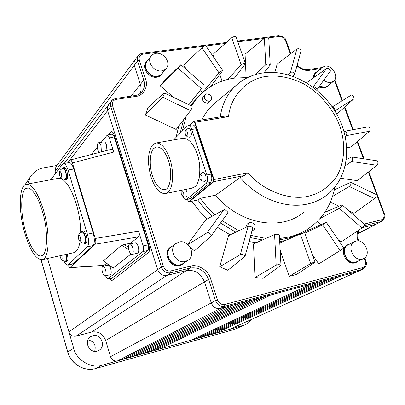 <?xml version="1.0" encoding="UTF-8"?>
<svg xmlns="http://www.w3.org/2000/svg" width="405" height="405" viewBox="0 0 405 405"><rect width="100%" height="100%" fill="white"/><g stroke="black" fill="none" stroke-linecap="round" stroke-linejoin="round"><path stroke-width="0.61" d="M214.903 214.746L207.137 206.955L200.217 198.364L215.647 195.144L240.135 177.517L244.215 175.537L247.799 172.793L214.103 179.542L213.921 181.632L189.216 201.781L188.512 201.574M216.29 101.928L213.344 104.384C208.59 108.702 204.768 113.891 201.887 119.941M200.217 198.364L198.177 199.948L189.069 201.852M334.849 187.262C331.28 205.831 321.889 219.996 306.671 229.762C301.3 233.042 295.442 235.452 289.089 236.986L279.531 238.54M265.903 238.429L250.746 235.356M238.823 230.754L222.168 220.72M303.861 231.382L297.948 234.551L291.641 237.067L286.345 238.585L279.602 239.831M262.465 239.952L250.143 237.558M235.811 232.186L220.507 223.018M212.2 216.235L204.571 208.524L197.767 200.035M191.398 105.897L196.658 98.643C206.52 87.303 218.978 80.474 234.029 78.16L247.809 77.517M182.301 131.083L186.249 116.245M180.124 133.275L183.617 119.698M190.871 105.649L197.837 97.286M194.972 100.415L190.279 105.361M178.823 125.985L176.074 137.366M191.899 201.26L199.037 210.58L207.178 219.004M217.429 227.276L230.217 234.854M249.065 241.527L256.107 242.772M279.713 241.906L286.791 239.947M184.948 262.364L183.516 263.706L180.529 265.088C171.037 267.928 162.866 252.649 170.773 246.923L170.125 247.399C162.223 253.12 170.383 268.373 179.86 265.538L182.933 264.1M347.186 245.025L346.979 245.131C338.595 248.964 346.128 265.72 354.998 262.855L356.901 262.081M318.806 87.08L324.253 88.224L327.68 86.462M315.363 72.789L313.733 74.895L313.131 78.049M146.413 61.702L145.856 62.426C141.487 68.227 149.273 78.681 156.872 77.203L159.681 76.246L161.838 74.277M296.647 235.558L299.892 233.599M190.552 110.605L162.557 97.215C163.787 95.631 164.379 94.193 164.329 92.917L147.967 107.578L145.4 114.995L176.15 129.484L190.552 110.605C191.606 108.95 192.147 107.502 192.178 106.277L164.389 92.942M188.836 104.672L201.498 88.584L177.932 68.116L180.868 64.734L165.002 80.195L160.228 85.845L173.492 97.311M188.897 104.703L201.498 88.584M200.505 89.966L202.348 92.674L202.687 92.482M222.694 70.47L205.694 45.552C204.636 45.806 203.376 46.55 201.913 47.79L183.637 65.144L186.953 70.019M245.42 63.58L236.019 36.764C234.784 36.308 233.356 36.627 231.736 37.716L212.914 54.437L214.088 57.854M219.814 74.525L222.082 81.121M270.211 64.856L268.804 38.683C267.685 37.513 266.207 37.382 264.379 38.288L245.081 54.199L246.113 77.451M294.724 73.983L301.062 50.726C300.363 48.939 298.971 48.357 296.88 48.985L277.207 64L274.803 72.48M329.969 71.624L330.04 71.548C331.629 70.642 327.275 67.149 326.521 68.577L306.529 82.752M346.786 147.85L350.862 147.045L369.719 131.19L370.099 128.208L368.418 126.816L345.217 131.169M340.686 178.286L357.296 180.65L376.999 165.301C378.214 163.655 378.235 162.162 377.055 160.82L351.859 156.993M330.364 202.161L338.833 206.155M349.12 211L354.026 213.314L374.483 198.582C375.86 197.184 376.316 195.787 375.865 194.385L350.862 182.392M317.191 221.54L320.831 224.689M338.064 239.583L340.924 242.058L361.984 227.99L339.36 208.337L320.097 218.462M312.341 254.527L318.735 263.933L340.149 250.538L322.582 224.77L304.859 233.184M322.582 224.77L325.868 222.446L305.522 231.498L303.578 232.87M289.175 276.357L296.587 274.423L315.039 262.232L313.895 262.298L310.65 263.569L289.175 276.357L280.154 250.113M254.983 277.511L263.179 278.306L280.969 265.331C279.774 264.505 278.179 264.455 276.175 265.179L254.983 277.511L253.495 243.931L274.585 234.576C276.575 234.049 278.159 234.141 279.334 234.849L280.964 265.209M219.728 266.738L227.823 270.292L245.01 256.406C244.129 254.796 242.56 254.208 240.307 254.644L219.728 266.738L228.541 235.649L248.093 226.339C250.265 226.091 251.804 226.694 252.71 228.147L245.05 256.259M190.021 247.096L194.451 250.847L211.101 236.024C212.696 235.27 207.75 231.387 207.092 232.738L187.895 244.554M227.585 213.202L227.65 213.141C229.108 212.554 224.264 208.691 223.717 209.886L205.861 219.728L187.728 244.407M364.247 258.233L365.224 260.936C366.145 264.313 365.275 266.541 362.622 267.614L224.805 304.444C221.449 304.95 219.014 303.436 217.51 299.913L210.605 278.731C208.59 270.54 197.675 263.685 190.466 266.146L170.839 270.91C167.356 271.365 164.865 269.816 163.377 266.272L112.58 105.735C111.856 102.318 113.101 100.187 116.326 99.357L135.741 96.436C143.294 95.934 148.605 86.579 145.592 79.329L139.345 60.158C138.611 56.877 139.791 54.872 142.879 54.138L204.079 46.21M368.363 172.029L383.712 213.536C384.623 216.776 383.803 218.887 381.247 219.854L364.156 224.076M268.156 37.908L279.258 36.465C282.128 36.41 284.234 37.852 285.591 40.799L290.35 53.966M170.125 247.399L173.132 245.577M358.597 260.962L355.889 262.44C347.014 265.3 339.466 248.523 347.86 244.686L349.809 244.023M329.007 85.015L327.989 86.204L325.053 87.566L322.233 87.455L319.378 86.29M313.916 77.492L314.113 75.396L314.862 73.568L315.819 72.389L317.479 71.32M163.18 72.171L160.962 75.062L157.464 76.479C149.855 77.957 142.059 67.488 146.433 61.676L148.19 59.874M94.679 351.292C96.299 345.141 94.046 341.339 87.92 339.886M92.669 335.74C100.693 333.183 106.434 346.189 99.048 350.264L97.205 351.064C89.353 353.646 83.455 341.05 90.477 336.747L92.669 335.74M25.429 184.108L26.892 181.951M95.671 368.525L95.772 368.499C84.513 371.972 71.032 364.044 67.797 351.925L41.118 259.802M244.822 324.937L233.989 329.538L95.772 368.499L102.217 365.173C91.814 369.163 76.084 359.883 73.685 348.229L68.921 331.872C70.262 335.244 72.647 336.666 76.069 336.135L91.591 332.049C98.299 331.017 102.991 333.826 105.664 340.483L110.504 356.678C111.856 360.035 114.2 361.432 117.531 360.87L102.217 365.173M251.819 319.332L248.741 322.577L245.152 324.795L229.301 329.452L357.716 271.512M27.813 183.981L30.198 177.086C33.625 171.831 38.136 168.738 43.74 167.817L56.928 165.468M55.991 166.728L55.136 171.29L55.713 173.224M137.943 354.056L138.247 355.048L122.512 359.468L226.496 306.833L233.042 305.071L127.783 357.99L127.474 356.957M362.981 269.112L229.301 329.452L210.453 334.748L334.317 277.855L340.139 276.291L215.268 333.396L215.03 332.647M210.453 334.748L200.738 337.481L322.552 281.014L328.455 279.43L205.608 336.109L205.36 335.34M200.738 337.481L190.927 340.235L310.63 284.219L316.609 282.614L195.848 338.853L195.59 338.053M190.927 340.235L153.738 350.695L265.118 296.45L271.401 294.764L158.846 349.257L158.563 348.341M153.738 350.695L143.436 353.585L252.421 299.862L258.79 298.151L148.6 352.137L148.306 351.186M363.174 269.021L357.043 271.745L340.139 276.291M381.88 221.241L357.99 233.498M91.591 332.049L186.351 270.621L166.885 275.38C162.587 275.911 159.509 274.003 157.651 269.654L68.921 331.872L47.562 258.511M122.512 359.468L117.531 360.87L220.3 308.499C216.154 309.091 213.146 307.223 211.268 302.894L110.504 356.678M131.068 96.157L140.383 84.407L134.02 64.678L133.999 62.051L135.133 59.737M67.706 162.845L107.578 110.646L107.32 107.528L108.677 104.617M108.388 134.971L111.375 131.66C112.443 131.574 113.39 132.729 114.21 135.123L148.893 245.334C149.825 248.802 149.708 251.191 148.544 252.497L111.912 280.579L111.633 280.716L109.396 278.615M133.027 356.511L239.547 303.325L246.007 301.588L138.247 355.048L143.436 353.585M381.971 221.196L375.637 224.355L362.531 227.554M226.496 306.833L220.3 308.499L224.623 306.276C220.426 306.909 217.389 305.021 215.511 300.616L211.268 302.894L204.459 281.91C200.804 273.274 194.77 269.512 186.351 270.621L190.325 268.024L170.723 272.803C166.369 273.375 163.261 271.446 161.403 267.017L157.651 269.654L107.578 110.646L110.717 106.576L110.474 103.316L111.709 100.627M140.049 93.56C141.294 90.725 141.406 87.677 140.383 84.407L143.75 80.175L137.305 60.229L137.315 57.545L138.353 55.409M111.628 131.64L110.727 132.096M108.818 134.875L111.137 132.025M109.79 278.569L111.8 280.65M145.8 235.507L145.749 237.203L148.159 244.878C148.878 247.592 148.787 249.47 147.891 250.513L111.689 278.362M116.802 145.177L117.44 145.38M107.158 135.25L111.927 134.171C112.818 134.126 113.577 135.032 114.195 136.895L116.503 144.226L117.318 145M116.503 144.226L145.749 237.203M70.273 160.021L111.441 149.273C112.347 149.207 113.122 150.139 113.764 152.062L109.355 137.999L114.195 136.895M67.757 265.083L69.741 267.695L70.07 267.528L95.236 244.21C96.005 243.132 96.031 241.218 95.317 238.464L72.414 162.916L113.764 152.062M148.159 244.878L143.162 245.886L138.566 231.209L95.317 238.464M143.162 245.886C143.881 248.604 143.795 250.487 142.909 251.53L107.907 278.777C107.026 278.721 106.277 277.739 105.649 275.825L105.639 275.79M102.774 266.328L102.551 265.594M144.55 231.533L144.934 234.611M144.322 231.579L118.609 149.091M117.288 146.716L118.382 149.131M101.189 142.312L107.102 135.265C107.983 135.219 108.737 136.131 109.355 137.999M97.306 147.106L91.292 154.533M162.557 97.215L145.4 114.995M177.932 68.116L160.228 85.845M202.348 92.674L219.034 72.895L201.913 47.79M210.59 86.624L222.735 70.526C221.626 70.713 220.396 71.503 219.034 72.895M227.59 79.451L241.198 64.795L231.736 37.716M234.424 78.104L245.465 63.706C244.19 63.17 242.767 63.534 241.198 64.795M255.57 74.54L265.756 64.744L264.379 38.288M263.949 72.809L270.221 65.038C269.082 63.757 267.594 63.661 265.756 64.744M287.828 74.672L290.42 72.47L296.88 48.985M292.871 76.256L294.673 74.171C294 72.247 292.582 71.68 290.42 72.47M330.04 71.548L316.705 89.986C318.168 88.741 313.759 85.637 313.04 87.105L313.035 87.115M336.793 114.23L353.56 99.098C355.236 98.582 352.067 93.803 350.968 95.271L332.247 106.96L350.968 95.271M334.707 110.697C334.975 108.798 334.186 107.603 332.343 107.097M369.719 131.19L346.422 135.624L346.948 132.577L345.151 131.179L344.073 131.746M346.422 135.624L345.262 136.515M376.999 165.301L351.586 161.494C352.983 159.853 353.033 158.345 351.742 156.978L346.371 159.59M351.586 161.494L345.252 165.782M374.483 198.582L349.247 186.508C350.786 185.176 351.287 183.789 350.75 182.341L334.327 189.844M349.247 186.508L332.525 196.44M339.36 208.337C340.995 207.249 341.901 206.094 342.068 204.874L324.785 212.387M342.139 204.935L364.571 224.436C364.343 225.6 363.477 226.785 361.984 227.99M326.303 222.345L343.769 247.946L340.149 250.538M315.024 262.177L304.707 232.743L300.292 233.933L279.774 243.071M98.582 142.757L103.933 141.846C104.895 141.77 105.756 142.838 106.505 145.041L106.94 150.447M98.698 152.599L98.967 152.275M99.139 152.482L97.848 149.901C96.916 146.083 97.134 143.709 98.501 142.773C99.453 142.702 100.303 143.77 101.053 145.982L101.371 151.9M67.944 162.8L70.227 160.031C71.052 159.99 71.781 160.952 72.414 162.916M63.489 163.595L69.037 162.607C70.753 162.491 72.338 164.627 73.781 169.012L93.17 232.991C94.765 239.077 94.709 243.289 93.008 245.617L73.108 263.863M95.236 244.21L138.328 236.89C139.204 235.806 139.279 233.918 138.566 231.209M129.721 243.962L135.138 242.747C136.267 242.661 137.28 243.901 138.171 246.473C139.087 250.087 138.88 252.315 137.553 253.155L137.503 253.171M102.926 266.277L107.998 265.103C108.975 265.042 109.871 266.222 110.686 268.636C111.522 271.937 111.38 273.952 110.276 274.691L110.236 274.696M130.972 254.046L113.015 268.171M106.571 263.356L103.741 265.518M138.328 236.89L130.901 243.081L131.078 243.658M132.678 247.713C133.599 251.338 133.402 253.57 132.091 254.411C130.962 254.492 129.954 253.241 129.073 250.66C128.157 247.05 128.355 244.822 129.666 243.972C130.785 243.891 131.792 245.136 132.678 247.713M105.558 269.841C106.393 273.142 106.262 275.167 105.168 275.901C104.196 275.952 103.3 274.767 102.495 272.342C101.665 269.047 101.797 267.027 102.89 266.287C103.857 266.232 104.748 267.416 105.558 269.841M171.604 246.701L170.976 247.166C163.296 252.715 171.224 267.543 180.433 264.794L183.338 263.447L187.712 260.511M185.353 261.483C176.053 264.252 168.014 249.242 175.765 243.643L179.096 242.023C188.583 239.325 196.45 254.75 188.285 260.126L185.353 261.483M348.204 244.838L348.001 244.939C339.856 248.66 347.176 264.941 355.787 262.162L363.351 258.729M362.359 259.078C353.681 261.873 346.255 245.41 354.461 241.663L355.873 241.122C364.647 238.413 371.952 255.059 363.523 258.648L362.359 259.078M319.51 86.113L324.957 87.318L327.817 85.997L333.406 81.405M316.32 72.318L314.756 74.328L314.153 77.325M319.97 73.209L320.127 70.47L320.978 68.541L321.772 67.605L324.82 66.172C332.085 64.663 339.299 76.793 333.71 81.157L330.834 82.483C328.425 82.797 326.086 82.023 323.813 80.16M147.218 61.145L146.676 61.849C142.428 67.483 149.992 77.644 157.378 76.211L159.383 75.649L161.084 74.586L166.02 68.718M161.737 70.87C154.28 72.298 146.625 62.016 150.903 56.341L153.039 54.31L155.94 53.323C163.514 51.962 171.082 62.451 166.556 68.06L164.491 69.933L161.737 70.87M93.17 232.991L87.419 234.227C89.014 240.332 88.973 244.549 87.303 246.878L67.792 265.072C66.577 265.25 65.316 263.893 64.015 260.997M87.419 234.227L68.06 170.049L73.781 169.012M50.812 179.739L62.451 164.268L63.352 163.62C65.048 163.504 66.617 165.65 68.06 170.049M103.31 260.921L121.632 245.207L130.901 243.081M63.038 167.756L64.096 167.564C65.129 167.498 66.081 168.799 66.952 171.467C68.03 175.912 67.868 178.645 66.46 179.678L66.385 179.693M67.245 254.137C68.217 258.106 68.111 260.516 66.931 261.372L66.886 261.382M81.972 231.341L83.055 231.108C84.194 231.042 85.247 232.475 86.219 235.406C87.283 239.699 87.131 242.332 85.759 243.294L85.698 243.309M26.674 184.194L58.102 178.392C64.451 177.932 70.475 186.33 76.186 203.578C79.127 213.577 80.63 223.256 80.701 232.617M80.053 241.582C78.919 248.103 76.844 251.804 73.826 252.674L73.502 252.745M62.081 168.814L62.957 167.771C63.985 167.705 64.937 169.006 65.807 171.674C66.886 176.119 66.724 178.858 65.326 179.891L64.046 179.238M66.157 254.381C67.129 258.349 67.028 260.759 65.853 261.615L64.689 261.038M81.02 232.45L81.911 231.356C83.045 231.285 84.098 232.718 85.07 235.654C86.133 239.952 85.981 242.58 84.615 243.547L83.288 242.924M43.451 210.079C50.326 232.723 49.415 258.724 42.272 259.686C36.096 259.767 30.284 250.978 24.837 233.315C18.357 211.582 18.797 185.622 26.249 184.27C32.091 183.91 37.827 192.512 43.451 210.079M203.295 96.486L203.077 96.714C201.766 100.379 203.199 102.541 207.385 103.204L209.132 102.268L210.777 100.597M247.227 224.036L245.719 227.468M215.647 195.144C239.411 224.405 281.303 231.645 303.78 212.169M209.243 101.321C205.041 100.653 203.599 98.481 204.915 94.805L206.702 93.833C210.924 94.527 212.352 96.709 210.99 100.379L209.243 101.321M247.86 226.451L248.214 223.813L249.131 222.77L250.249 222.269C255.084 223.19 256.335 225.681 254.006 229.741L252.123 230.293M187.515 199.361L187.986 200.794L188.852 201.548L213.536 181.384L213.683 179.714L214.103 179.542L194.952 122.224L193.803 121.389L189.904 125.307M224.006 116.321L224.805 116.098L228.552 116.564C230.572 95.732 247.333 78.59 266.419 76.413C277.921 74.935 290.299 77.395 303.542 83.794C320.563 93.428 333.745 109.998 339.663 125.803C345.374 141.644 345.369 161.114 336.95 175.998C329.594 186.604 320.218 193.306 308.823 196.101C290.096 200.981 263.24 190.963 247.799 172.793M213.683 179.714L194.537 122.401L193.62 121.733L190.092 125.277M63.114 168.526L63.119 168.526C64.046 168.541 64.876 169.685 65.595 171.948C66.521 175.846 66.39 178.24 65.19 179.131L65.124 179.142M61.246 173.436C61.874 176.631 61.585 177.881 60.365 177.203L59.596 175.583L59.368 172.09C59.879 170.991 60.507 171.442 61.246 173.436M65.914 254.431L65.944 254.537C66.79 258.015 66.709 260.137 65.701 260.901L65.65 260.911M61.636 255.383L61.813 255.914C62.395 258.749 62.162 259.873 61.109 259.276L59.92 255.763M78.378 235.857C78.914 234.677 79.593 235.183 80.418 237.36C81.046 240.494 80.742 241.689 79.507 240.96L78.626 239.147L78.378 235.857C78.838 233.867 80.079 232.622 82.093 232.111L82.093 232.111C83.111 232.121 84.027 233.381 84.842 235.882C85.754 239.633 85.627 241.932 84.458 242.782L84.392 242.798M42.404 211.385C48.57 230.546 47.507 256.39 41.34 255.763C36.804 257.671 29.282 245.42 25.743 232.181C19.911 213.592 20.544 188.026 26.998 188.254C31.342 186.467 38.738 197.994 42.404 211.385M173.532 139.927L187.221 126.117L188.082 125.616L192.309 124.897C193.823 124.821 195.058 126.112 196.015 128.77L211.152 174.115C212.2 177.937 211.967 180.721 210.453 182.458L190.223 198.799M211.152 174.115L206.899 174.955C207.962 178.802 207.735 181.587 206.216 183.313L186.254 199.619C184.969 199.786 183.809 198.668 182.782 196.273M206.899 174.955L191.773 129.504L196.015 128.77M188.082 125.616C189.535 125.474 190.765 126.77 191.773 129.504M181.167 191.398L180.848 190.416M185.723 189.429L186.685 191.347C187.363 193.858 187.237 195.666 186.305 196.774L185.779 197.007M202.834 172.469L202.849 172.464C203.963 172.368 204.884 173.32 205.613 175.319C206.332 177.947 206.18 179.855 205.153 181.055L204.545 181.324M188.335 128.425L188.34 128.42C189.383 128.339 190.239 129.23 190.907 131.088C191.616 133.675 191.479 135.619 190.497 136.92L189.793 137.265M155.647 143.071C161.084 142.54 165.827 147.876 169.882 159.089C174.236 171.993 173.193 187.976 167.943 192.198L165.513 193.519C159.874 193.985 155.075 188.568 151.116 177.263C147.142 162.83 147.658 152.032 152.665 144.869L155.647 143.071L182.534 138.348C188.446 138.075 193.337 143.299 197.2 154.032C201.589 165.599 200.136 183.556 194.749 186.786L191.778 188.203M183.05 195.731L181.951 195.468L181.268 194.182L181.131 191.545L181.486 190.932C182.144 190.563 182.741 191.079 183.273 192.476L183.05 195.731M201.766 179.952L200.495 179.628L199.837 178.377L199.69 175.664L200.105 174.94C200.824 174.53 201.472 175.051 202.034 176.504L201.766 179.952M187.13 135.781L185.86 135.503L185.272 134.364L185.151 131.504L185.505 130.871C186.194 130.39 186.816 130.861 187.368 132.278L187.13 135.781M153.824 148.463L156.315 146.974C161.114 146.782 165.134 151.308 168.374 160.547C172.753 172.621 170.353 189.636 164.668 189.682C159.843 189.869 155.824 185.409 152.609 176.297L152.376 175.567C149.07 166.151 149.774 151.733 153.824 148.463M240.135 177.517C258.096 198.602 285.874 209.147 307.83 203.943C315.358 202.222 321.985 199.037 327.706 194.395C349.247 176.823 352.34 142.418 337.147 114.873C322.056 87.227 290.724 68.956 262.85 72.956M238.742 83.162L236.186 85.318C227.473 93.327 222.158 103.842 220.239 116.863M244.215 175.537L213.921 181.632L213.536 181.384M188.852 201.548L189.216 201.781L198.339 199.873M357.883 230.728C356.835 234.136 356.871 237.543 358 240.94M334.459 80.342L342.043 100.845M344.442 107.33L352.735 129.757M357.164 141.745L363.457 158.755M296.936 65.863C301.204 69.447 305.345 70.931 309.364 70.318L320.588 68.632M205.973 45.962L225.266 43.462M237.801 41.842L264.222 38.414M309.364 70.318L308.478 69.564C304.57 70.024 300.768 68.612 297.083 65.326M233.857 329.579L95.727 368.515C84.377 372.003 70.926 364.09 67.706 352.011L73.685 348.229M236.353 328.678L242.747 325.671M190.466 266.146L190.325 268.024C198.825 266.91 204.92 270.722 208.621 279.45L105.664 340.483M170.839 270.91L170.723 272.803L76.069 336.135M139.345 60.158L137.513 61.013L55.136 171.29M239.547 303.325L233.042 305.071M252.421 299.862L246.007 301.588M265.118 296.45L258.79 298.151M310.63 284.219L271.401 294.764M322.552 281.014L316.609 282.614M334.317 277.855L328.455 279.43M364.12 225.737L365.006 225.474L363.882 226.066M381.247 219.854L380.913 221.601L365.006 225.474L365.325 223.717M217.51 299.913L215.511 300.616L208.621 279.45L210.605 278.731M145.592 79.329L143.75 80.175C145.01 84.301 144.565 87.966 142.418 91.166L141.634 92.143M163.377 266.272L161.403 267.017L110.717 106.576L112.58 105.735M362.622 267.614L362.298 269.355L224.623 306.276L224.805 304.444M285.591 40.799L286.234 40.971L290.81 53.617M286.214 40.91C285.854 38.161 283.267 36.44 278.443 35.741L279.258 36.465M365.224 260.936L365.806 260.855C367.168 263.883 366.262 266.617 363.098 269.062M382.001 221.181C384.785 218.492 385.54 215.931 384.259 213.501L383.712 213.536M134.789 95.707L135.741 96.436M142.879 54.138L142.165 53.333L141.082 53.576L139.482 54.361L138.221 55.581L55.652 167.189M116.326 99.357L115.592 98.481L112.828 99.584L108.181 105.265M112.079 278.215L108.226 278.635M147.891 250.513L142.909 251.53M326.521 68.577L313.04 87.105M353.56 99.098L334.824 110.879M310.65 263.569L300.292 233.933M276.175 265.179L274.585 234.576M240.307 254.644L248.093 226.339M223.717 209.886L207.092 232.738M104.181 265.351L70.07 267.528M73.71 263.544L68.313 264.769M93.008 245.617L87.303 246.878M103.316 260.779L113.278 268.221M128.785 249.576L121.632 245.207M128.491 247.268L123.91 244.468M194.537 122.401L228.552 116.564M193.803 121.389L193.62 121.733M186.847 199.316L190.927 198.47M210.453 182.458L206.216 183.313M262.673 72.981C252.538 74.525 243.709 78.636 236.186 85.318L213.344 104.384M196.658 98.643L194.446 100.972M194.8 100.597L194.542 100.825M347.86 244.686L346.979 245.131M315.819 72.389L315.034 73.067M146.433 61.676L145.856 62.426M99.048 350.264L98.673 350.482M67.706 352.011L41.001 259.797M30.198 177.086L25.424 184.113M376.564 224.016L357.959 233.65M108.165 105.29L64.208 163.468M141.522 92.264L142.418 91.166C140.682 93.575 138.206 95.043 134.992 95.57L115.622 98.476M321.823 67.559L308.519 69.554M358.633 241.01C357.326 236.728 357.549 232.981 359.306 229.777M365.801 260.84L364.728 257.874M278.443 35.741L237.512 41.026M226.395 42.459L142.195 53.333M384.254 213.481L368.793 171.69M364.044 158.846L357.585 141.391M353.246 129.661L344.847 106.96M342.488 100.567L334.808 79.815M107.907 278.777L111.76 278.356M132.091 254.411L137.553 253.155M105.168 275.901L110.276 274.691M103.827 265.513L69.741 267.695M175.765 243.643L170.976 247.166M354.461 241.663L348.001 244.939M321.772 67.605L316.006 72.591M150.903 56.341L146.676 61.849M204.302 85.106L180.878 64.744M227.65 213.141L211.177 235.923M73.178 263.847L67.792 265.072M113.086 268.221L103.275 260.896M65.326 179.891L66.46 179.678M65.853 261.615L66.931 261.372M84.615 243.547L85.759 243.294M42.272 259.686L73.826 252.674M204.91 94.805L203.077 96.714M249.131 222.77L247.045 224.157M253.834 229.848L251.91 231.083M224.805 116.093L194.061 121.257M60.365 177.203C61.57 178.807 63.175 179.45 65.19 179.131M61.109 259.276C62.294 260.729 63.823 261.271 65.701 260.901M79.507 240.96C80.767 242.56 82.412 243.167 84.458 242.777M26.998 188.259L27.378 188.188M188.467 201.543L188.735 201.776M59.368 172.09C59.874 170.151 61.125 168.961 63.119 168.526M186.254 199.619L190.33 198.774M181.951 195.468L183.678 196.769L185.87 196.992M200.495 179.628L202.308 181.05L204.647 181.308M185.86 135.503L187.616 136.946L189.904 137.249M192.193 188.117L165.513 193.519M181.131 191.545L181.708 190.239M199.69 175.664L200.804 173.634L202.849 172.469M185.151 131.504L186.3 129.524L188.34 128.42M156.725 146.904L156.315 146.974"/></g></svg>
